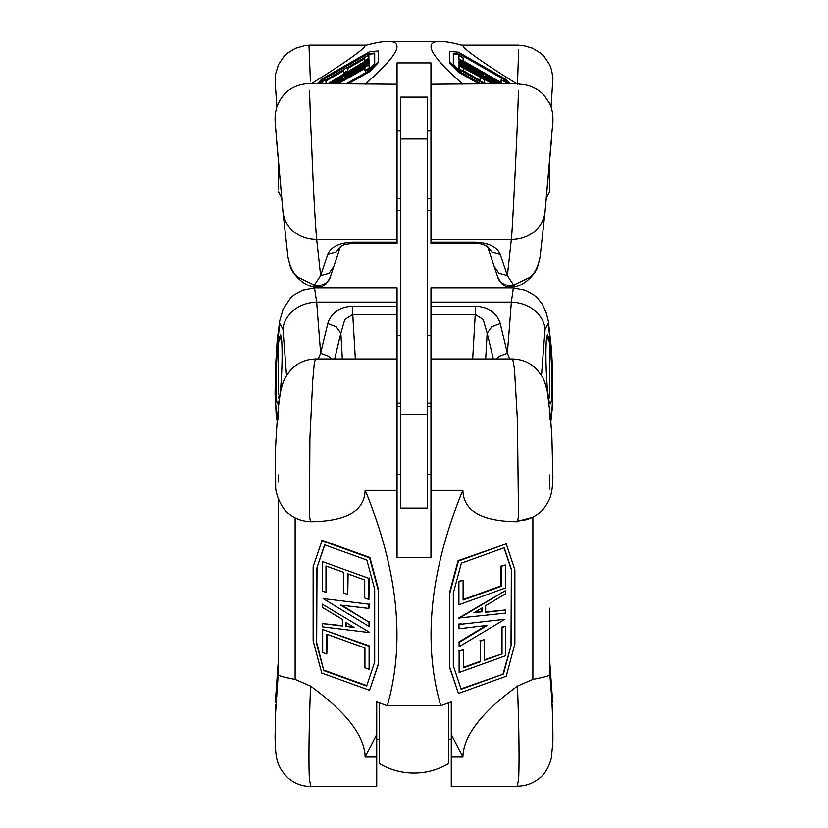 <?xml version="1.0" encoding="UTF-8"?>
<svg xmlns="http://www.w3.org/2000/svg" width="828" height="828" viewBox="0 0 828 828"><rect width="100%" height="100%" fill="white"/><g stroke="black" fill="none" stroke-linecap="round" stroke-linejoin="round"><path stroke-width="1.24" d="M519.042 84.197C528.854 84.456 537.186 88.11 544.006 95.168L549.347 102.951C553.125 109.265 553.259 120.681 552.721 123.486L545.021 212.051L540.042 257.436L537.548 267.071C536.668 271.356 526.411 285.029 514.333 286.995C508.019 287.347 504.004 286.405 502.306 284.159C498.787 279.926 497.307 277.628 497.866 277.266L487.568 246.713M551.676 137.614L545.093 211.295C544.286 219.316 540.705 226.075 534.35 231.55C527.809 236.829 520.139 239.458 511.342 239.437C511.58 239.251 513.463 211.057 517.003 132.428L518.525 90.273M494.285 266.606L499.005 273.292L507.378 275.548L513.66 285.08L529.309 277.556C534.484 274.13 538.086 267.165 540.115 256.659M397.067 242.314L352.769 242.314L352.769 243.422L397.067 243.432L397.067 62.907L430.953 62.907L430.953 84.218L519.032 83.525M430.953 84.218L430.953 243.432L475.241 243.432L475.241 242.314L430.953 242.314M340.453 246.713L330.144 277.266C330.765 277.525 329.265 279.833 325.663 284.19C324.017 286.416 320.012 287.347 313.657 287.005L313.636 286.985C301.599 285.029 291.342 271.356 290.473 267.071L287.978 257.436L282.99 212.02L276.407 138.39C275.3 121.416 274.782 122.44 275.248 114.192L276.438 108.075C281.82 92.705 292.657 84.528 308.958 83.535L397.067 84.218M287.896 256.659C289.935 267.165 293.536 274.13 298.711 277.556L314.361 285.08L320.643 275.548L329.006 273.292L333.736 266.606M309.486 90.273L311.007 132.428C311.483 136.03 313.367 200.511 316.679 239.437C307.881 239.458 300.212 236.829 293.661 231.55C287.306 226.075 283.725 219.316 282.928 211.295L275.724 129.51M340.432 246.734L336.127 252.116L327.753 254.372L320.643 275.548L316.679 239.437L397.067 239.437M430.953 239.437L511.342 239.437L507.378 275.548L500.257 254.372L491.894 252.116L487.589 246.734M308.979 45.178L310.396 81.144M462.893 84.218C430.477 55.838 422.808 41.566 439.865 41.4L388.146 41.4C382.815 41.41 375.136 42.787 365.117 45.53C364.744 48.738 346.953 61.407 311.732 83.525M516.289 83.525C481.068 61.407 463.266 48.738 462.893 45.53C452.875 42.787 445.195 41.41 439.865 41.4M517.469 84.27L518.649 49.939M475.241 242.739L475.241 243.422C479.474 243.287 483.624 244.436 487.702 246.858L487.413 246.258M340.318 246.847L344.645 244.581L352.769 243.432L352.769 242.739M473.968 69.376L482.041 74.292L473.968 69.376M494.947 83.525L458.671 61.417L459.002 60.837L501.095 83.525M500.226 83.525L485.622 75.658L485.622 76.621L496.976 83.525M498.798 83.525L485.622 76.424M496.241 83.525L459.002 60.837M493.478 83.525L459.116 65.008L459.116 64.387L487.361 79.602L458.991 61.717L494.792 83.525M459.085 65.754L459.116 65.008M492.049 83.525L461.6 67.109M458.784 65.588L459.116 64.387M476.1 73.537L458.65 62.918L458.991 62.328M458.65 62.918L458.991 61.717M502.027 83.525L458.909 58.798L458.909 55.466L463.1 57.867L463.1 60.744L501.168 82.583L501.168 79.705L505.359 82.107L505.359 83.525M500.836 82.386L501.168 79.705M494.026 79.716L458.577 59.388L458.909 55.466M458.577 59.388L458.909 58.798M484.887 83.525L459.116 68.745L459.116 65.691L463.307 68.093L463.307 70.701L480.25 80.419L480.25 77.428L484.432 79.83L484.432 82.821L485.674 83.525M479.909 80.223L480.25 77.428M483.531 83.525L458.784 69.335L459.116 68.745M458.784 69.335L459.116 65.691M479.65 83.525L458.453 71.374L449.811 62.183L449.811 51.44L458.443 52.174L506.239 79.602L509.944 83.525M480.457 83.525L461.155 72.46L453.33 64.149L453.33 53.623L461.351 54.306L504.231 78.908L508.589 83.525M478.294 83.525L458.122 71.953L449.469 62.773L449.811 51.44M449.469 62.773L449.811 62.183M458.122 71.953L458.453 71.374M507.699 83.525L503.89 79.488L504.231 78.908M503.89 79.488L461.02 54.896L461.351 54.306M461.02 54.896L453.33 54.234M354.053 71.508L345.969 76.424L354.053 71.508M336.365 83.525L369.35 63.477L369.009 62.887L335.071 83.525M334.295 83.525L342.399 78.608L342.399 77.646L331.469 83.525M342.399 78.412L332.887 83.525M330.631 83.525L369.009 62.887M328.312 83.525L368.895 58.85L368.895 59.471L340.66 76.662L369.029 61.375L369.029 61.996L328.995 83.525M368.895 59.471L368.895 58.85M369.236 60.051L351.921 70.587M369.029 61.996L369.029 61.375M369.36 62.576L330.413 83.525M336.489 83.525L369.102 64.822L369.102 68.155L364.92 70.556L364.92 67.679L337.286 83.525M364.92 68.455L338.642 83.525M369.102 64.822L369.443 68.734L365.251 71.136L364.92 70.556M369.443 68.734L369.102 68.155M364.713 58.736L348.102 68.258L347.77 67.679L347.77 70.67L343.579 73.071L343.579 70.08L325.973 80.181L325.973 83.525M348.102 68.258L347.77 70.67M348.102 71.249L343.92 73.651L343.579 73.071M343.579 70.856L326.315 80.761L325.973 80.181M326.315 80.761L326.315 83.525M322.454 83.525L322.454 81.755L368.895 55.114L368.895 58.167L364.713 60.568L364.713 57.96L347.77 67.679M368.895 58.167L368.895 55.114M366.069 60.568L365.044 61.158L364.713 60.568M317.641 83.525L321.792 79.126L369.557 51.729L378.21 50.984L378.21 61.738L369.578 70.897L347.563 83.525M319.36 83.525L324.576 77.987L366.856 53.737L374.691 53.064L374.691 63.59L366.659 72.108L346.756 83.525M378.21 50.984L378.551 62.317L369.909 71.487L348.919 83.525M369.909 71.487L369.578 70.897M378.551 62.317L378.21 61.738M374.691 53.675L367.197 54.317L324.918 78.567L324.576 77.987M367.197 54.317L366.856 53.737M324.918 78.567L320.25 83.525M388.146 41.4C405.213 41.566 397.533 55.838 365.117 84.218M430.953 210.498L427.558 210.498M400.452 210.498L397.067 210.498M313.75 286.146L314.361 285.08C322.434 286.395 327.784 283.497 330.413 276.386M497.607 276.386C500.226 283.497 505.577 286.395 513.66 285.08L514.271 286.146M308.968 45.416L304.518 45.726L295.358 48.334L287.264 53.313L284.014 56.387L278.55 64.46L275.476 74.344L275.155 82.262L276.925 106.512L275.269 84.342M278.467 189.902L278.467 163.292M549.544 163.292L549.544 191.961L546.459 197.644M278.322 674.685C277.846 675.586 283.445 677.149 295.12 679.395L310.541 686.091C308.958 729.271 308.565 760.207 309.361 778.9L310.852 786.59L376.73 786.6L376.73 701.916L387.287 705.715L440.734 705.715L451.281 701.916L451.281 786.6L517.169 786.6L518.649 778.9C519.446 760.207 519.053 729.271 517.469 686.091L532.88 679.395C544.565 677.149 550.165 675.586 549.699 674.685M451.281 757.04L462.893 757.04C463.307 735.947 481.503 712.297 517.469 686.091M550.361 415.501L551.893 411.04L552.742 397.202L551.779 354.829L548.26 323.417L545.093 328.944C544.286 321.688 540.705 315.468 534.35 310.283C527.809 305.273 520.139 302.593 511.342 302.261L513.37 288.03L430.953 288.03L430.953 557.41L397.067 557.41L397.067 359.114L315.458 359.114L314.298 363.285L312.746 380.249L309.9 438.219L309.486 516.154L310.541 521.754M397.067 490.114L365.117 490.114C364.765 510.576 347.108 521.122 312.146 521.764L310.5 521.764M310.541 686.091C346.518 712.297 364.703 735.947 365.117 757.04L376.73 757.04M532.89 517.355L515.865 521.764C480.913 521.122 463.256 510.576 462.893 490.114L430.953 490.114M517.469 521.754L518.525 516.154L517.417 420.376L514.478 368.833L512.698 359.145C520.294 359.311 527.105 361.67 533.149 366.204C534.991 367.094 537.9 370.385 541.874 376.088C543.582 378.261 545.373 383.323 547.256 391.261L550.62 418.544L551.883 436.604L552.876 477.166C552.669 488.106 551.241 496.055 548.602 501.033C545.466 506.912 542.381 510.897 539.338 513.008C532.973 518.111 525.697 520.75 517.51 520.915M354.053 627.427L345.969 626.444L345.969 622.563L354.053 627.427M346.311 622.77L346.311 626.071L353.204 626.92M369.009 632.54L322.454 626.848L322.454 623.619L342.399 626.051L342.399 619.416L322.299 607.328L322.299 604.192L369.35 632.178L322.299 604.192M342.399 625.647L322.454 623.619M323.106 598.592L368.895 604.192L368.895 608.456L340.66 605.113L369.029 622.19L369.029 626.444L323.106 598.592L368.895 604.192M369.236 603.829L368.895 608.456M341.829 605.247L369.029 622.19M369.36 621.818L369.029 626.444M322.661 629.549L369.102 646.275L369.102 669.272L364.92 667.761L364.92 647.941L326.843 634.227L326.843 654.048L322.661 652.547L322.661 629.549L369.443 645.902L369.102 669.272M327.184 634.351L326.843 654.048M347.77 573.866L347.77 594.473L343.579 592.972L343.579 572.365L325.973 566.021L325.973 592.403L322.454 591.14L322.454 561.643L368.895 578.379L368.895 599.493L364.713 597.992L364.713 579.973L347.77 573.866M348.102 573.99L347.77 594.473M326.315 566.145L325.973 592.403M368.895 578.379L322.454 561.643M369.236 578.006L368.895 599.493M321.792 540.684L369.557 557.896L378.21 590.136L378.21 664.294L369.578 690.262L321.771 673.05L313.139 640.862L313.139 566.704L322.123 540.322L369.899 557.523L378.551 589.774L378.551 663.932L369.578 690.262M366.856 560.101L374.691 589.288L374.691 661.903L366.659 686.039L323.789 670.597L316.658 644.039L316.658 568.681L324.576 544.865L366.856 560.101M324.773 544.938L316.658 568.681M317 568.318L316.658 644.039M317 643.677L323.789 670.597M324.121 670.235L366.804 685.605M365.117 490.114C398.061 570.637 405.451 642.497 387.287 705.715M310.459 521.754L305.491 521.257M376.73 734.457L365.117 757.04M473.968 612.741L482.041 607.907L482.041 611.778L473.968 612.741M474.806 612.234L481.699 611.416L481.699 608.114M459.002 618.392L505.566 590.561L505.566 593.79L485.622 605.713L485.622 612.347L505.711 609.977L505.711 613.103L458.671 618.03L505.566 590.561M485.622 611.944L505.711 609.977M504.904 619.292L459.116 646.668L459.116 642.404L487.361 625.409L458.991 628.762L458.991 624.509L504.904 619.292L461.538 624.198M459.116 642.404L459.116 646.668M458.784 642.042L486.181 625.544M458.991 624.509L458.991 628.762M458.65 624.136L461.196 623.836M505.359 588.015L458.909 604.74L458.909 581.742L463.1 580.231L463.1 600.052L501.168 586.338L501.168 566.518L505.359 565.017L505.359 588.015M463.1 599.565L500.836 585.976L500.836 566.155L505.359 565.017M458.909 604.74L458.577 581.37L463.1 580.231M480.25 661.769L480.25 641.162L484.432 639.661L484.432 660.268L502.037 653.923L502.037 627.541L505.566 626.268L505.566 655.755L459.116 672.481L459.116 651.357L463.307 649.856L463.307 667.875L480.25 661.769L480.25 641.162M479.909 640.8L484.432 639.661M484.432 659.771L502.037 653.923M501.706 653.561L502.037 627.541M501.706 627.169L505.566 626.268M459.116 651.357L459.116 672.481M458.784 650.994L463.307 649.856M463.307 667.389L479.909 661.406M506.229 676.238L458.453 693.44L449.811 667.43L449.811 593.272L458.443 561.084L506.239 543.861L514.871 569.84L514.871 643.998L506.229 676.238M461.155 689.289L453.33 665.743L453.33 593.127L461.351 563.206L504.231 547.763L511.352 569.198L511.352 644.546L503.434 674.064L461.155 689.289M458.453 693.44L449.469 667.058L449.469 592.91L458.101 560.711L506.239 543.861M461.01 688.855L503.434 674.064M503.103 673.702L511.352 644.546M511.011 644.184L511.352 569.198M511.011 568.826L504.035 547.836M462.893 757.04L451.281 734.457M440.734 705.715C422.559 642.497 429.949 570.637 462.893 490.114M496.334 359.114L499.005 356.526L507.378 353.463L509.82 359.114M318.2 359.114L320.643 353.463L329.006 356.526L331.686 359.114M397.067 359.114L397.067 288.03L314.505 288.03L316.679 302.261C307.881 302.593 300.212 305.273 293.661 310.283C287.306 315.468 283.725 321.688 282.928 328.944L279.75 323.427L276.231 354.901L275.279 397.316L276.138 410.967L277.68 415.439M430.953 302.261L511.342 302.261L507.378 353.463L500.257 323.438L491.894 326.511L487.164 333.104L483.221 319.329L475.241 314.34L475.241 306.339L430.953 306.339M397.067 306.339L352.769 306.339L352.769 314.34L344.8 319.329L340.846 333.104L336.127 326.511L327.753 323.438L320.643 353.463L316.679 302.261L397.067 302.261M275.206 706.46L275.641 711.449M278.187 662.752L275.269 702.806M552.369 711.562L552.783 706.708M552.742 702.806L549.823 662.752M278.519 341.426C275.724 359.114 275.165 405.461 277.763 403.919C279.657 404.809 282.172 376.088 282.089 354.425C282.037 341.933 281.468 335.381 280.371 334.791L278.57 341.084M549.45 341.084L547.639 334.791C546.542 335.381 545.973 341.933 545.921 354.425C545.849 376.088 548.353 404.809 550.247 403.919C552.845 405.461 552.286 359.114 549.502 341.426M278.467 394.407L278.467 342.243L281.22 336.799M546.801 336.799L549.544 342.243L549.544 396.457L548.767 399.613M400.452 97.083L400.452 508.206L427.558 508.206L427.558 97.083L400.452 97.083M448.569 739.166L448.569 702.9L448.569 763.571L448.569 739.166L451.281 739.166M379.441 702.9L379.441 763.571L379.441 739.166L376.73 739.166M366.814 63.953L366.473 63.363M352.769 242.314C339.501 242.811 331.159 246.837 327.753 254.372M500.257 254.372C496.852 246.837 488.52 242.811 475.241 242.314M295.13 517.904L295.13 679.509M532.88 517.241L532.88 679.395M541.491 375.457L545.093 328.944M282.928 328.944L286.529 375.477M430.953 314.34L475.241 314.34L472.684 359.114M485.674 359.114L487.164 333.104L493.333 359.114M355.336 359.114L352.769 314.34L397.067 314.34M334.688 359.114L340.846 333.104L342.337 359.114M278.322 414.569L278.322 419.641M278.322 475.003L278.322 481.772M352.769 306.339C339.501 307.053 331.159 312.756 327.753 323.438M500.257 323.438C496.852 312.756 488.52 307.053 475.241 306.339M549.699 414.569L549.699 419.641M549.699 475.003L549.699 488.779M427.558 414.559L400.452 414.559M427.558 138.969L400.452 138.969M366.535 45.147L308.979 45.147M519.032 45.147L461.486 45.147M551.044 106.998L552.928 78.225L551.562 69.759L549.554 64.522L543.924 56.211L540.881 53.334L532.549 48.21L523.658 45.675L519.053 45.343M430.953 130.969L427.558 130.969M400.452 130.969L397.067 130.969M430.953 198.741L427.558 198.741M400.452 198.741L397.067 198.741M281.551 197.644L278.467 191.961M515.865 521.764L517.51 521.764M430.953 359.114L512.698 359.114M517.49 786.155C525.749 786.02 533.077 783.371 539.473 778.185C545.021 773.859 549.005 767.038 551.438 757.713L552.876 741.495C553.052 719.739 552.028 697.486 549.802 674.758M278.187 608.218L278.187 498.435L278.187 674.768L275.527 713.881L275.072 736.744C275.279 753.014 276.5 758.282 277.597 761.563C279.171 767.328 282.855 772.99 288.661 778.527C295.016 783.692 302.313 786.352 310.541 786.496L310.541 786.496M310.448 521.661C302.292 521.485 295.068 518.846 288.755 513.733C282.12 509.665 275.196 494.047 275.683 486.067L275.403 452.15C276.728 421.173 279.046 394.314 282.41 384.616C284.377 376.274 293.05 366.794 294.83 366.255C300.926 361.67 307.799 359.29 315.468 359.135M549.823 608.218L549.823 674.768M430.953 406.558L427.558 406.558M400.452 406.558L397.067 406.558M430.953 474.32L427.558 474.32M400.452 474.32L397.067 474.32M277.194 421.173L276.221 415.408L275.072 393.911L275.548 366.97L277.235 339.842L279.729 320.674L283.041 309.382L290.483 298.235L293.868 295.244L302.572 290.359L314.495 288.041M275.175 704.97L275.527 713.943M552.835 704.928L552.462 713.767M513.37 288.103L525.397 290.4L534.101 295.275L537.496 298.256L542.526 304.694L546.221 312.673L548.343 320.974L551.572 350.223L552.68 372.258L552.576 405.575L550.868 421.504M430.953 335.464L427.558 335.464M400.452 335.464L397.067 335.464M430.953 403.236L427.558 403.236M400.452 403.236L397.067 403.236M279.243 399.613L278.467 396.457M379.441 763.571A67.772 67.772 0 0 0 448.569 763.571"/></g></svg>
